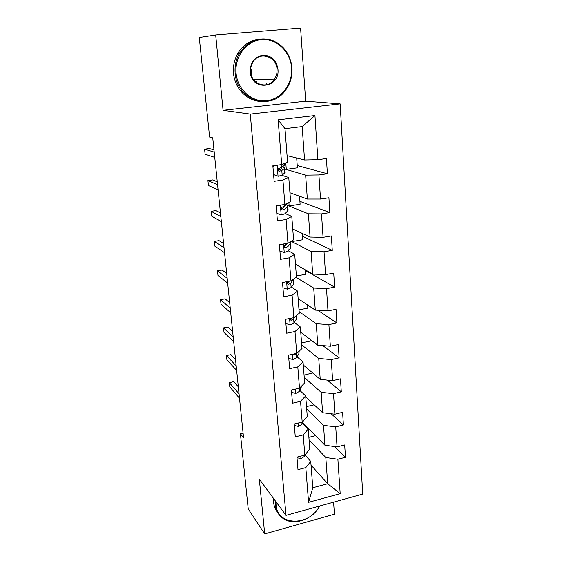 <?xml version="1.0" encoding="UTF-8"?>
<svg xmlns="http://www.w3.org/2000/svg" width="562" height="562" viewBox="0 0 562 562"><rect width="100%" height="100%" fill="white"/><g stroke="black" fill="none" stroke-linecap="round" stroke-linejoin="round"><path stroke-width="0.84" d="M256.146 82.27L256.982 81.047M215.682 34.963L223.079 110.307L305.672 101.153L300.586 28.1L215.682 34.963L199.271 37.485L209.612 137.079L212.745 137.873L243.571 437.798L240.41 433.724L248.221 508.933L264.695 533.9L334.425 514.195L333.589 502.161M305.672 101.153L340.158 103.865L362.729 494.068L285.988 515.368L250.273 114.072L340.158 103.865M287.07 155.611L304.555 159.987L302.166 126.59L284.983 128.677L287.582 162.27L281.702 164.589L272.858 165.79L274.137 181.301L282.932 180.058L284.878 204.456L276.16 205.776L277.41 220.859L286.072 219.496L287.962 243.227L279.377 244.66L280.593 259.335L289.128 257.853L290.961 280.937L282.51 282.489L283.691 296.764L292.092 295.176L293.884 317.642L285.552 319.293L286.697 333.189L294.987 331.496L296.722 353.379L288.517 355.121L289.634 368.651L297.797 366.867L299.497 388.173L291.397 390.014L292.493 403.193L300.537 401.317L302.194 422.076L294.214 424.001L295.275 436.843L303.213 434.883L304.822 455.115L296.947 457.124L297.986 469.635L305.812 467.598L308.573 502.323L340.186 493.64L327.681 483.742L325.812 457.517L309.086 439.927M281.702 164.589L278.141 119.839L314.938 115.526L317.888 159.692L326.417 158.533L327.386 173.756L297.235 165.544M340.186 493.64L337.888 459.252L345.468 457.278L344.682 444.949L337.06 446.888L335.725 426.867L343.403 424.97L342.602 412.325L334.882 414.187L333.505 393.646L341.296 391.833L340.467 378.858L332.641 380.643L331.229 359.561L339.125 357.839L338.275 344.527L330.344 346.22L328.896 324.583L336.898 322.953L336.027 309.29L327.983 310.884L326.501 288.671L334.615 287.14L333.723 273.111L325.56 274.607L324.035 251.79L332.275 250.364L331.355 235.956L323.073 237.34L321.506 213.904L329.866 212.584L328.918 197.775L320.516 199.053L318.907 174.958L327.386 173.756M284.878 204.456L290.624 201.575L288.763 177.515L281.941 175.365M284.885 169.05L305.637 175.14L307.344 199.053L289.943 192.766M288.763 177.515L282.932 180.058M318.907 174.958L305.637 175.14M320.516 199.053L307.344 199.053M287.962 243.227L293.589 239.812L291.776 216.405L285.306 213.616M287.653 205.446L308.397 213.799L310.062 237.066L292.746 228.973M291.776 216.405L286.072 219.496M321.506 213.904L308.397 213.799M323.073 237.34L310.062 237.066M290.961 280.937L296.469 277.024L294.706 254.242L288.447 250.856M291.13 241.302L311.088 251.418L312.704 274.066L295.486 264.266M294.706 254.242L289.128 257.853M324.035 251.79L311.088 251.418M325.56 274.607L312.704 274.066M293.884 317.642L299.272 313.245L297.558 291.067L291.446 287.126M296.048 277.319L313.701 288.039L315.282 310.098L298.148 298.675M297.558 291.067L292.092 295.176M326.501 288.671L313.701 288.039M327.983 310.884L315.282 310.098M296.722 353.379L302.005 348.531L300.333 326.929L294.333 322.455M291.257 320.157L290.125 319.314M299.153 311.685L316.251 323.705L317.783 345.194L300.747 332.24M300.333 326.929L294.987 331.496M328.896 324.583L316.251 323.705M330.344 346.22L317.783 345.194M299.497 388.173L304.667 382.905L303.037 361.858L297.129 356.884M301.731 344.928L318.731 358.451L320.228 379.392L303.283 364.977M303.037 361.858L297.797 366.867M331.229 359.561L318.731 358.451M332.641 380.643L320.228 379.392M302.194 422.076L307.266 416.407L305.679 395.887L299.848 390.442M304.239 377.362L321.155 392.318L322.609 412.726L305.756 396.934M305.679 395.887L300.537 401.317M333.505 393.646L321.155 392.318M334.882 414.187L322.609 412.726M304.822 455.115L309.795 449.066L308.243 429.066L302.482 423.172M306.69 409.017L323.508 425.329L324.934 445.23L302.735 422.582M308.243 429.066L303.213 434.883M335.725 426.867L323.508 425.329M337.06 446.888L324.934 445.23M308.573 502.323L312.788 487.746L310.751 461.409L305.054 455.094M311.039 465.132L327.681 483.742L312.788 487.746M310.751 461.409L305.812 467.598M337.888 459.252L325.812 457.517M223.079 110.307L250.273 114.072M285.988 515.368L259.314 479.119L264.695 533.9M243.086 433.084L240.41 433.724M314.938 115.526L302.166 126.59M284.983 128.677L278.141 119.839M317.888 159.692L304.555 159.987M345.468 457.278L334.727 446.572M315.556 435.662L308.882 437.32M306.416 427.197L306.346 426.263M314.144 404.795L306.501 406.593M343.403 424.97L331.187 413.744M312.613 372.915L304.07 375.114M341.296 391.833L327.26 380.102M310.126 339.371L310.252 341.064L301.569 342.876M339.125 357.839L322.834 345.609M307.576 304.962L307.807 308.124L299.012 309.838M336.898 322.953L317.727 310.252M304.955 269.662L305.307 274.361L296.392 275.977M334.615 287.14L304.997 270.238M302.272 233.427L302.735 239.749L291.924 241.555L291.264 241.217M291.924 241.555L291.868 240.852M332.275 250.364L302.475 236.209M299.511 196.222L300.108 204.252L289.142 205.924L287.498 205.263M289.142 205.924L288.868 202.453M329.866 212.584L299.89 201.315M296.68 158.013L297.403 167.834L286.283 169.366L284.871 168.951M286.283 169.366L285.784 162.98M296.996 457.721L301.077 458.62L304.583 456.309L305.243 454.602M238.33 386.818L233.757 381.661L229.338 382.631L239.047 393.8M229.338 382.631L229.795 386.916L239.503 398.226M275.984 501.775L276.047 504.859C277.115 526.165 309.458 526.51 319.546 506.053M319.757 505.997C312.549 519.815 293.238 526.299 282.651 518.129C278.33 514.911 275.865 510.437 275.247 504.718L275.232 500.749M277.937 513.022C275.485 510.099 274.059 506.601 273.645 502.526L273.631 498.578M236.082 73.215C237.536 89.765 252.015 102.474 266.655 100.724C281.316 99.214 292.858 83.984 291.587 67.847C290.54 51.697 276.623 38.286 261.583 39.642C246.528 40.752 234.41 56.685 236.082 73.215M291.994 67.784C292.5 76.832 290.034 84.729 284.604 91.473C269.76 111.135 236.728 99.762 235.162 73.278C234.558 66.063 236.005 59.375 239.503 53.214C247.357 41.455 257.761 37.001 270.708 39.846C283.15 44.384 290.238 53.699 291.994 67.784M250.195 71.852C250.287 62.48 254.516 56.917 262.875 55.153C271.341 55.392 276.371 60.064 277.944 69.168C280.185 88.494 251.362 91.564 250.195 71.852M277.017 69.231C276.602 56.312 259.482 50.952 253.019 61.982C251.165 64.939 250.378 68.206 250.652 71.781C251.27 84.3 267.224 89.618 273.989 79.811C276.258 76.727 277.27 73.208 277.017 69.231M266.971 82.895L266.093 84.792M260.41 101.385C246.95 100.872 234.74 88.396 233.532 73.285C232.928 66.112 234.361 59.46 237.838 53.334C243.058 44.855 250.294 40.113 259.539 39.108M255.036 79.46L254.326 80.542M251.741 69.618L251.235 74.879M294.333 425.448L298.464 426.432L302.026 424.247L303.635 420.46M235.506 359.364L230.94 354.615L226.472 355.542L236.173 365.841M226.472 355.542L226.936 359.919L236.637 370.365M291.594 392.346L295.788 393.428L299.406 391.377L301.871 385.75M232.626 331.334L228.06 327.007L223.535 327.892L233.237 337.284M223.535 327.892L224.013 332.367L233.715 341.9M296.315 388.897L297.572 388.609M288.784 358.394L293.041 359.568L296.722 357.664L298.949 353.442L299.188 351.117M229.682 302.707L225.116 298.815L220.543 299.665L230.237 308.102M220.543 299.665L221.028 304.232L230.722 312.823M292.95 354.179L294.116 354.98L296.42 353.442M285.903 323.55L290.224 324.822L293.968 323.073L296.251 319.244L296.399 315.591M226.683 273.462L222.116 270.034L217.487 270.842L227.174 278.274M217.487 270.842L217.986 275.499L227.673 283.1M290.21 318.373C289.964 319.609 290.371 320.192 291.432 320.115L293.624 318.795L294.762 316.926M290.961 318.218L290.175 319.181L291.432 320.115M282.946 287.779L287.33 289.156L291.137 287.568L293.49 284.161L293.533 279.11M289.268 281.246L288.046 281.702C286.824 283.143 286.992 284.035 288.552 284.372L290.786 283.178L293.476 279.152M223.606 243.578L219.054 240.634L214.368 241.393L224.041 247.793M214.368 241.393L214.874 246.156L224.547 252.717M289.086 281.323L287.287 283.557L288.552 284.372M279.904 251.045L284.358 252.535L288.229 251.116L290.659 248.151L290.687 242.91M285.587 245.727L284.491 245.453M288.243 243.058L284.906 245.025C283.866 246.493 284.091 247.378 285.594 247.659L287.87 246.613L290.308 243.704L290.659 242.545L290.203 241.864M220.473 213.04L215.92 210.602L211.179 211.312L220.838 216.616M211.179 211.312L211.691 216.173L221.358 221.66M286.796 244.308L284.323 246.985L285.594 247.659M276.785 213.314L281.302 214.923L285.25 213.679L288.116 210.202L287.779 205.959M281.815 209.092L281.19 208.994M287.547 203.121L284.646 206.121L281.702 207.35C280.824 208.832 281.112 209.703 282.56 209.956L284.878 209.05L287.386 206.612L287.758 205.657L286.248 204.589M284.625 206.177L281.351 209.387M217.262 181.821L212.717 179.91L207.919 180.571L217.564 184.729M207.919 180.571L208.446 185.544L218.091 189.893M273.582 174.536L278.169 176.264L282.18 175.218L285.152 172.436L284.801 168.003M278.169 176.264L273.582 174.599M274.389 165.579L272.921 166.605M284.449 163.507L284.154 165.551L281.562 167.448L278.443 168.628C277.712 170.117 278.042 170.974 279.433 171.206L281.801 170.462L284.386 168.523L284.779 167.771L282.44 166.802M281.14 167.666L281.583 168.045L281.246 168.677L278.33 170.757M213.982 149.899L209.443 148.537L204.589 149.148L214.206 152.112M204.589 149.148L205.123 154.227L214.754 157.395M300.768 456.147L300.965 458.599M304.492 455.199L304.583 456.309M298.085 423.067L298.352 426.41M301.864 422.153L302.026 424.247M295.331 389.122L295.675 393.4M301.52 386.115L301.569 386.782M299.16 388.251L299.406 391.377M292.5 354.278L292.928 359.54M298.794 351.482L298.949 353.442M296.392 353.498L296.722 357.664M293.252 354.116L294.235 354.945M289.592 318.492L290.104 324.787M295.991 315.921L296.251 319.244M293.624 318.795L293.968 323.073M286.613 281.738L287.21 289.121M293.146 279.827L293.49 284.161M290.786 283.178L291.137 287.568M283.543 243.964L284.239 252.5M290.308 243.704L290.659 248.151M287.87 246.613L288.229 251.116M287.603 243.283L287.646 243.753M280.389 205.137L281.183 214.881M287.386 206.612L287.744 211.186M287.126 203.332L287.161 203.718M284.878 209.05L285.25 213.679M284.52 204.512L284.646 206.121M281.4 209.464L282.56 209.956M277.15 165.207L278.042 176.222M284.386 168.523L284.758 173.215M284.007 163.683L284.154 165.551M281.801 170.462L282.18 175.218M281.337 164.638L281.562 167.448M278.471 170.911L279.433 171.206M237.838 53.334L239.503 53.214M273.989 79.811L253.441 79.432M293.125 354.144L294.116 354.98"/></g></svg>
